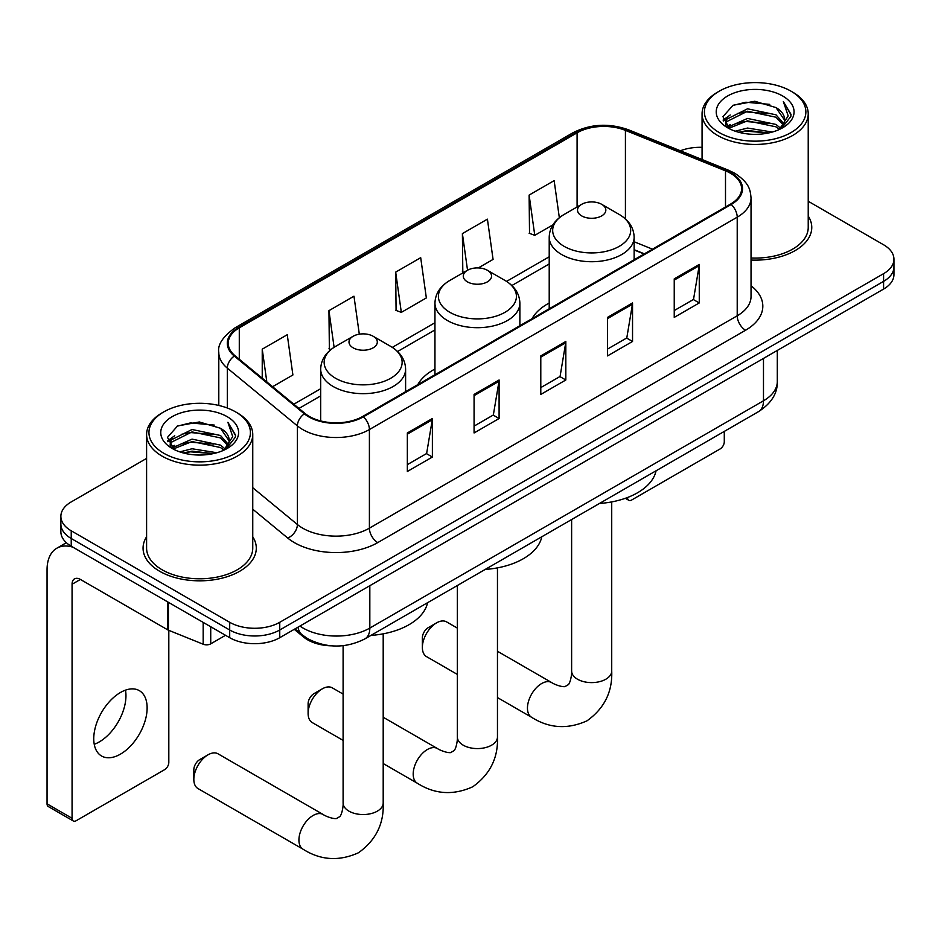 <?xml version="1.0" encoding="UTF-8"?>
<svg xmlns="http://www.w3.org/2000/svg" width="941" height="941" viewBox="0 0 941 941"><rect width="100%" height="100%" fill="white"/><g stroke="black" fill="none" stroke-linecap="round" stroke-linejoin="round"><path stroke-width="1.41" d="M434.954 369.013A62.518 36.087 0 0 0 417.78 384.657M549.215 303.037A62.518 36.087 0 0 0 532.041 318.693M644.115 253.988L634.14 249.953M331.573 645.832A35.382 20.431 180 0 1 303.731 637.139L294.262 629.329M146.596 458.408L71.234 501.918A35.382 20.431 0 0 0 60.871 516.362L60.871 531.771A35.382 20.431 0 0 0 71.234 546.215L229.698 637.704A35.382 20.431 0 0 0 279.748 637.704L883.587 289.075A35.382 20.431 0 0 0 893.95 274.631L893.95 266.926A35.382 20.431 0 0 1 883.587 281.371A35.382 20.431 0 0 0 893.95 266.926L893.95 259.222A35.382 20.431 0 0 0 883.587 244.778L808.225 201.268M60.871 516.362A35.382 20.431 0 0 0 71.234 530.806L229.698 622.295A35.382 20.431 0 0 0 279.748 622.295L279.748 630L883.587 281.371L279.748 630A35.382 20.431 0 0 1 229.698 630A35.382 20.431 0 0 0 279.748 630L279.748 637.704M71.234 530.806L71.234 538.511L229.698 630L71.234 538.511A35.382 20.431 0 0 1 60.871 524.066A35.382 20.431 0 0 0 71.234 538.511L71.234 546.215M146.596 536.77A56.613 32.688 0 0 0 143.067 548.144A56.613 32.688 0 0 0 159.641 571.258A56.613 32.688 0 0 0 221.347 578.339A56.613 32.688 0 0 0 256.293 548.144A56.613 32.688 0 0 0 252.753 536.77A56.613 32.688 0 0 1 256.293 548.144A56.613 32.688 0 0 1 221.347 578.339A56.613 32.688 0 0 1 159.641 571.258A56.613 32.688 0 0 1 143.067 548.144A56.613 32.688 0 0 1 146.596 536.77M730.545 173.273A37.746 21.796 180 0 1 741.59 188.682A37.746 21.796 180 0 1 730.545 204.091L362.732 416.44A37.746 21.796 180 0 1 305.119 413.534L235.05 355.757A37.746 21.796 180 0 1 228.228 343.253A37.746 21.796 180 0 1 239.285 327.844L577.092 132.81A37.746 21.796 180 0 1 625.424 130.376L725.499 170.827A37.746 21.796 180 0 1 730.545 173.273M731.204 172.885A38.687 22.337 0 0 0 726.04 170.38L625.965 129.929A38.687 22.337 0 0 0 576.421 132.434L238.614 327.468A38.687 22.337 0 0 0 234.285 356.063L304.355 413.84A38.687 22.337 0 0 0 363.402 416.828L731.204 204.479A38.687 22.337 0 0 0 731.204 172.885M407.347 432.954L407.347 471.476L432.378 457.032L432.378 418.51L407.347 432.954M407.347 464.642L426.626 453.515L432.272 419.792A9.434 5.446 -120 0 0 432.378 418.51M426.449 453.621L432.378 457.032M474.076 394.432L474.076 432.954L499.095 418.51L499.095 379.988L474.076 394.432M474.076 426.12L493.343 414.993L499.001 381.27A9.434 5.446 -120 0 0 499.095 379.988M493.178 415.099L499.095 418.51M674.238 278.865L674.238 317.388L699.269 302.943L699.269 264.421L674.238 278.865M674.238 310.554L693.517 299.438L699.163 265.703A9.434 5.446 -120 0 0 699.269 264.421M693.341 299.532L699.269 302.943M607.521 317.388L607.521 355.91L632.54 341.465L632.54 302.943L607.521 317.388M607.521 349.076L626.788 337.948L632.446 304.225A9.434 5.446 -120 0 0 632.54 302.943M626.624 338.054L632.54 341.465M540.793 355.91L540.793 394.432L565.823 379.988L565.823 341.465L540.793 355.91M540.793 387.598L560.071 376.471L565.717 342.747A9.434 5.446 -120 0 0 565.823 341.465M559.895 376.576L565.823 379.988M751.036 260.045A56.613 32.688 0 0 0 811.765 227.44A56.613 32.688 0 0 0 808.225 216.065A56.613 32.688 0 0 1 811.765 227.44A56.613 32.688 0 0 1 751.036 260.045M279.748 622.295L883.587 273.666A35.382 20.431 0 0 0 893.95 259.222M702.068 147.337A35.382 20.431 0 0 0 680.378 150.772M272.584 386.704L292.898 374.977L287.252 334.725L262.233 349.17L262.233 378.164M478.322 267.926L493.072 259.41L487.414 219.159L462.396 233.603L462.807 271.902M559.342 217.712L554.143 180.637L529.124 195.081L529.524 233.38M359.309 334.184L353.969 296.203L328.95 310.648L329.362 348.946M395.679 272.125L401.325 312.377L426.344 297.932L420.698 257.681L395.679 272.125L396.079 310.424M401.325 312.377L395.679 310.271M463.913 272.314L462.396 271.749M462.396 233.603L467.536 270.22M529.124 195.081L534.77 235.332L552.861 224.887M534.77 235.332L529.124 233.227M330.961 349.534L328.95 348.793M328.95 310.648L334.102 347.3M262.233 349.17L266.832 381.952M627.447 497.53L627.541 497.589A5.893 3.399 120 0 0 628.764 500.283A5.893 3.399 120 0 0 631.705 499.989L720.112 448.951A5.893 3.399 120 0 0 724.288 441.729L724.288 431.401M719.277 132.587A50.72 29.277 0 0 0 791.005 132.587A50.72 29.277 0 0 0 791.005 91.171L792.675 92.136A53.072 30.641 0 0 1 808.225 113.802A53.072 30.641 0 0 1 775.455 142.115A53.072 30.641 0 0 1 717.618 135.469A53.072 30.641 0 0 1 702.068 113.802A53.072 30.641 0 0 1 717.618 92.136L719.277 91.171A50.72 29.277 0 0 0 719.277 132.587M751.036 257.999A53.072 30.641 0 0 0 808.225 227.44L808.225 113.802M735.274 131.199L747.519 128.058L772.326 132.046M738.779 132.269L747.519 130.47L768.703 132.94M727.675 127.235L747.519 118.437L775.996 124.447L780.583 128.247M728.863 128.27L747.519 120.836L775.996 126.847L779.313 129.387M726.005 125.623L725.652 123.259L726.664 119.236L747.519 108.803L775.996 114.814L783.794 123.659M725.746 124.459L726.664 121.648L747.519 111.214L775.996 117.225L783.23 124.812M779.007 129.635A29.489 17.02 0 0 0 784.629 119.625A29.489 17.02 0 0 0 775.996 107.592L784.618 120.213M782.665 95.982A38.922 22.478 0 0 0 727.711 95.935A38.922 22.478 0 0 0 727.452 127.67A38.922 22.478 0 0 0 727.616 127.764A38.922 22.478 0 0 0 782.841 127.67A38.922 22.478 0 0 0 782.665 95.982M775.996 107.592L754.811 101.263L733.039 105.274L722.947 116.672L729.64 128.835M781.418 128.458L790.828 116.519L791.016 114.379L783.359 101.593L788.182 115.919L779.313 129.493M792.675 92.136L791.005 91.171A50.72 29.277 0 0 0 719.277 91.171M783.359 101.593L791.005 114.873M732.533 105.521L745.86 102.228L769.75 104.38M723.323 121.013L727.675 117.601M737.262 113.532L745.86 111.861L768.903 113.755M737.262 123.165L745.86 121.495L768.903 123.389M739.026 132.328L745.86 131.128L768.668 132.952M723.076 120.072L730.216 114.99M726.875 126.553L730.216 124.624M422.368 647.432L422.368 637.81A8.257 4.764 -60 0 1 428.202 627.694L436.542 622.883A20.055 11.574 120 0 0 422.368 647.432A20.055 11.574 120 0 0 426.52 656.618L457.361 674.426M581.667 215.889A14.15 8.175 0 0 0 601.687 215.889A14.15 8.175 0 0 0 601.687 204.326L619.26 214.477A39.004 22.525 0 0 1 619.26 246.33A39.004 22.525 0 0 1 564.094 246.33A39.004 22.525 0 0 1 564.094 214.477C554.484 220.182 549.52 227.757 549.215 237.214A42.463 24.513 0 0 0 561.648 254.541A42.463 24.513 0 0 0 607.921 259.857A42.463 24.513 0 0 0 634.14 237.214C633.822 227.757 628.859 220.182 619.26 214.477L601.687 204.326A14.15 8.175 0 0 0 581.667 204.326A14.15 8.175 0 0 0 581.667 215.889M599.476 503.47A64.87 37.452 0 0 0 656.077 470.782M457.361 628.118L446.575 621.883A20.055 11.574 120 0 0 436.542 622.883L428.202 627.694M308.107 713.407L308.107 703.774A8.257 4.764 -60 0 1 313.941 693.658L322.281 688.847A20.055 11.574 120 0 0 308.107 713.407A20.055 11.574 120 0 0 312.259 722.582L343.1 740.391M467.406 281.853A14.15 8.175 0 0 0 487.414 281.853A14.15 8.175 0 0 0 487.414 270.302L504.999 280.442A39.004 22.525 0 0 1 504.999 312.294A39.004 22.525 0 0 1 449.833 312.294A39.004 22.525 0 0 1 449.833 280.442C440.223 286.146 435.26 293.733 434.954 303.178A42.463 24.513 0 0 0 447.387 320.516A42.463 24.513 0 0 0 493.66 325.833A42.463 24.513 0 0 0 519.879 303.178C519.561 293.733 514.598 286.146 504.999 280.442L487.414 270.302A14.15 8.175 0 0 0 467.406 270.302A14.15 8.175 0 0 0 467.406 281.853M485.203 569.434A64.87 37.452 0 0 0 541.816 536.758M343.1 694.082L332.302 687.859A20.055 11.574 120 0 0 322.281 688.847L313.941 693.658M193.834 779.371L193.834 769.738A8.257 4.764 -60 0 1 199.68 759.634L208.02 754.811A20.055 11.574 120 0 0 193.834 779.371A20.055 11.574 120 0 0 197.998 788.558L303.084 849.229A20.055 11.574 -60 0 1 300.003 833.161A20.055 11.574 -60 0 1 313.106 815.482A20.055 11.574 -60 0 1 323.128 814.494C324.245 815.494 331.938 818.976 336.36 818.588L340.03 816.47C342.571 812.836 343.406 804.437 343.1 802.967A20.055 11.574 180 0 0 348.97 811.154A20.055 11.574 180 0 0 377.329 811.154A20.055 11.574 180 0 0 383.199 802.967C384.057 823.716 375.824 840.313 358.521 852.734C339.113 861.509 320.634 860.345 303.084 849.229M353.146 347.829A14.15 8.175 0 0 0 373.154 347.829A14.15 8.175 0 0 0 373.154 336.266L390.727 346.417A39.004 22.525 0 0 1 390.727 378.258A39.004 22.525 0 0 1 335.561 378.258A39.004 22.525 0 0 1 335.561 346.417C325.962 352.122 320.999 359.697 320.681 369.143A42.463 24.513 0 0 0 333.126 386.48A42.463 24.513 0 0 0 379.399 391.797A42.463 24.513 0 0 0 405.606 369.143C405.3 359.697 400.337 352.122 390.727 346.417L373.154 336.266A14.15 8.175 0 0 0 353.146 336.266A14.15 8.175 0 0 0 353.146 347.829M370.942 635.398A64.87 37.452 0 0 0 427.555 602.722M323.128 814.494L218.041 753.823A20.055 11.574 120 0 0 208.02 754.811L199.68 759.634M125.482 690.153A37.746 21.796 -60 0 1 99.276 741.92A37.746 21.796 -60 0 1 94.241 744.272M120.448 754.141A37.746 21.796 120 0 0 145.102 720.877A37.746 21.796 120 0 0 139.315 690.635A37.746 21.796 120 0 0 120.448 692.505A37.746 21.796 120 0 0 95.782 725.77A37.746 21.796 120 0 0 101.569 756.011A37.746 21.796 120 0 0 120.448 754.141M210.725 626.753L210.725 643.844L225.534 635.293M72.998 547.227A47.179 27.242 -120 0 0 56.825 548.215A47.179 27.242 -120 0 0 47.05 569.811L47.05 803.837L72.069 818.282L72.069 584.255A11.798 6.81 60 0 1 74.515 578.856A11.798 6.81 60 0 1 80.408 579.444L167.616 629.788L167.616 601.864M72.069 818.282A5.893 3.399 120 0 0 73.292 820.975L48.273 806.531A5.893 3.399 -60 0 1 47.05 803.837M73.292 820.975A5.893 3.399 120 0 0 76.245 820.681L164.651 769.644A5.893 3.399 120 0 0 168.815 762.422L168.815 630.341M210.725 643.844A5.893 3.399 180 0 1 203.174 644.22L168.404 630.176A5.893 3.399 180 0 1 167.616 629.788M163.816 453.28A50.72 29.277 0 0 0 235.544 453.28A50.72 29.277 0 0 0 235.544 411.864L237.214 412.828A53.072 30.641 0 0 1 252.753 434.495A53.072 30.641 0 0 1 219.994 462.807A53.072 30.641 0 0 1 162.146 456.162A53.072 30.641 0 0 1 146.596 434.495A53.072 30.641 0 0 1 162.146 412.828L163.816 411.864A50.72 29.277 0 0 0 163.816 453.28M146.596 434.495L146.596 548.144A53.072 30.641 0 0 0 162.146 569.811A53.072 30.641 0 0 0 219.994 576.457A53.072 30.641 0 0 0 252.753 548.144L252.753 434.495M179.813 451.892L192.046 448.763L216.865 452.739M183.307 452.962L192.046 451.162L213.231 453.633M172.179 447.963L192.046 439.129L220.523 445.14L225.111 448.939M173.391 448.963L192.046 441.541L220.523 447.551L223.84 450.08M170.544 446.328L170.192 443.952L171.191 439.929L192.046 429.496L220.523 435.507L228.322 444.352M170.286 445.152L171.191 442.341L192.046 431.907L220.523 437.918L227.769 445.505M223.546 450.327A29.489 17.02 0 0 0 229.169 440.329A29.489 17.02 0 0 0 220.523 428.284L229.145 440.906M227.204 416.687A38.922 22.478 0 0 0 172.238 416.628A38.922 22.478 0 0 0 171.991 448.363A38.922 22.478 0 0 0 172.156 448.457A38.922 22.478 0 0 0 227.369 448.363A38.922 22.478 0 0 0 227.204 416.687M220.523 428.284L199.339 421.968L177.567 425.967L167.474 437.377L174.167 449.539M225.958 449.151L235.356 437.224L235.544 435.083L227.898 422.297L232.721 436.624L223.852 450.186M237.214 412.828L235.544 411.864A50.72 29.277 0 0 0 163.816 411.864M227.898 422.297L235.544 435.565M177.061 426.214L190.4 422.932L214.277 425.073M167.863 441.717L172.215 438.294M181.789 434.224L190.4 432.554L213.431 434.448M181.789 443.858L190.4 442.188L213.431 444.081M183.554 453.021L190.4 451.821L213.207 453.644M167.616 440.764L174.755 435.695M171.403 447.246L174.755 445.316M303.731 636.081L303.731 637.139M299.932 626.047A47.179 27.242 0 0 0 303.096 628.07A47.179 27.242 0 0 0 369.825 628.07L763.48 400.795A47.179 27.242 0 0 0 777.301 381.528C777.654 393.244 771.408 403.266 758.599 411.593L364.932 638.868A23.596 13.621 60 0 0 369.825 628.07L369.825 585.702M763.48 358.415L763.48 400.795A23.596 13.621 60 0 1 758.599 411.593M298.015 627.153A23.596 15.774 129.5 0 0 302.132 634.822L294.968 628.917M883.587 289.075L883.587 273.666M229.698 637.704L229.698 622.295M751.036 285.746A58.977 34.052 180 0 1 745.554 330.244L377.741 542.604A11.798 6.81 60 0 1 369.401 528.16L737.215 315.8A47.179 27.242 0 0 0 751.036 296.544L751.036 197.928A47.179 27.242 180 0 1 737.215 217.183A11.798 6.81 -120 0 0 731.204 204.479M377.741 542.604A58.977 34.052 180 0 1 294.345 542.604A58.977 34.052 180 0 1 287.734 538.052L252.753 509.21M304.355 413.84A11.798 7.893 129.5 0 0 297.391 425.897L297.391 524.513A47.179 27.242 0 0 0 302.684 528.16A47.179 27.242 0 0 0 369.401 528.16L369.401 429.543A47.179 27.242 180 0 1 297.391 425.897L227.322 368.131A47.179 27.242 180 0 1 218.794 352.499L218.794 405.453M751.036 197.928C750.271 189.823 749.518 183.072 734.768 173.262L728.569 170.25A11.798 5.528 112 0 0 726.04 170.38M728.569 170.25L628.494 129.799C608.956 122.883 590.419 123.894 572.857 132.81A11.798 6.81 60 0 1 576.421 132.434M238.614 327.468A11.798 6.81 -120 0 0 235.05 327.844C222.805 336.643 217.395 344.865 218.794 352.499M234.285 356.063A11.798 7.893 129.5 0 0 227.322 368.131L227.322 408.018M628.494 129.799A11.798 5.528 112 0 0 625.965 129.929M363.402 416.828A11.798 6.81 60 0 1 369.401 429.543L737.215 217.183L737.215 315.8A11.798 6.81 60 0 0 745.554 330.244M252.753 487.709L297.391 524.513A11.798 7.893 -50.5 0 1 287.734 538.052M239.285 327.844L239.285 359.239M725.499 170.827L725.499 206.996M625.424 130.376L625.424 218.935M652.466 249.165L634.14 241.755M577.092 132.81L577.092 206.973M549.215 256.775L506.564 281.394M434.954 322.739L392.303 347.37M320.681 388.715L293.827 404.218M540.793 357.133L565.717 342.747M607.521 318.611L632.446 304.225M674.238 280.089L699.163 265.703M474.076 395.655L499.001 381.27M407.347 434.177L432.272 419.792M611.721 501.906L611.721 671.027A20.055 11.574 180 0 1 605.851 679.214A20.055 11.574 180 0 1 577.492 679.214A20.055 11.574 180 0 1 571.622 671.027C571.928 672.497 571.093 680.896 568.552 684.53L564.882 686.648C560.46 687.036 552.779 683.554 551.661 682.554L497.46 651.266M611.721 671.027C612.579 691.776 604.357 708.373 587.043 720.794C567.635 729.569 549.156 728.405 531.606 717.289A20.055 11.574 -60 0 1 528.536 701.221A20.055 11.574 -60 0 1 541.628 683.554A20.055 11.574 -60 0 1 551.661 682.554M497.46 567.87L497.46 737.003A20.055 11.574 180 0 1 491.59 745.19A20.055 11.574 180 0 1 463.231 745.19A20.055 11.574 180 0 1 457.361 737.003C457.667 738.462 456.832 746.86 454.291 750.506L450.621 752.624C446.199 753 438.518 749.518 437.4 748.53L383.199 717.242M497.46 737.003C498.318 757.752 490.096 774.337 472.782 786.758C453.374 795.545 434.895 794.369 417.345 783.253A20.055 11.574 -60 0 1 414.275 767.186A20.055 11.574 -60 0 1 427.367 749.518A20.055 11.574 -60 0 1 437.4 748.53M72.069 584.255L80.408 579.444M168.404 602.311L168.404 630.176M203.174 644.22L203.174 622.389M364.932 638.868C345.947 648.408 326.962 648.408 307.989 638.868L302.132 634.822M777.301 381.528L777.301 350.44M572.857 132.81L235.05 327.844M549.215 263.951L511.845 285.535M434.954 329.926L397.584 351.499M320.681 395.89L298.956 408.441M644.373 253.835L634.14 249.694M628.764 500.283L625.33 498.307M725.652 125.212L725.652 123.259M702.068 159.547L702.068 113.802M531.606 717.289L497.46 697.575M634.14 259.751L634.14 237.214M549.215 308.777L549.215 237.214M581.667 204.326L564.094 214.477M571.622 519.538L571.622 671.027M417.345 783.253L383.199 763.539M519.879 325.715L519.879 303.178M434.954 374.741L434.954 303.178M467.406 270.302L449.833 280.442M457.361 585.514L457.361 737.003M383.199 633.846L383.199 802.967M405.606 391.679L405.606 369.143M320.681 420.933L320.681 369.143M353.146 336.266L335.561 346.417M343.1 645.679L343.1 802.967M56.825 548.215L66.364 542.698M170.192 445.905L170.192 443.952"/></g></svg>
